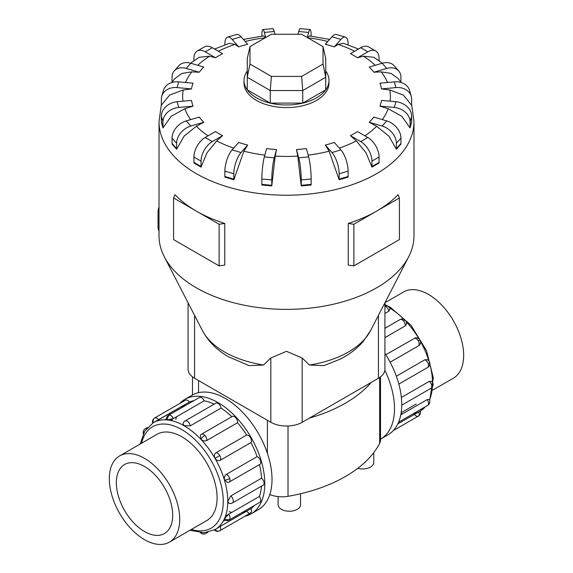 <?xml version="1.0" encoding="UTF-8"?>
<svg xmlns="http://www.w3.org/2000/svg" width="573" height="573" viewBox="0 0 573 573"><rect width="100%" height="100%" fill="white"/><g stroke="black" fill="none" stroke-linecap="round" stroke-linejoin="round"><path stroke-width="0.86" d="M300.531 493.761L300.531 504.77A11.216 6.475 180 0 1 293.605 510.751A11.216 6.475 180 0 1 281.386 509.347A11.216 6.475 180 0 1 278.106 504.77L278.106 496.605M384.956 302.723L403.585 291.965A49.779 28.743 60 0 1 428.475 294.429A49.779 28.743 60 0 1 461 338.299A49.779 28.743 60 0 1 453.372 378.194L432.823 390.055M144.525 539.666A49.779 28.743 -120 0 0 169.415 542.13A49.779 28.743 -120 0 0 177.043 502.242A49.779 28.743 -120 0 0 144.525 458.371A49.779 28.743 -120 0 0 119.628 455.907A49.779 28.743 -120 0 0 112 495.795A49.779 28.743 -120 0 0 144.525 539.666M144.525 466.494A39.838 22.999 60 0 1 170.546 501.597A39.838 22.999 60 0 1 164.444 533.52A39.838 22.999 60 0 1 144.525 531.551A39.838 22.999 60 0 1 118.496 496.44A39.838 22.999 60 0 1 124.606 464.517A39.838 22.999 60 0 1 144.525 466.494M396.344 376.225L424.808 359.794L427.243 359.658A4.412 4.412 0 0 1 429.643 362.415A4.412 1.375 163.4 0 1 428.296 363.955A4.412 2.543 60 0 1 427.623 367.494L398.837 384.111M400.778 414.845L427.15 399.617L429.234 399.402A4.412 4.412 0 0 1 429.435 403.428A4.412 3.323 -155.7 0 1 428.296 404.653A4.412 2.543 60 0 1 427.623 405.433L398.579 422.201M397.827 423.87L419.651 411.45M418.705 411.815A4.412 2.543 60 0 1 418.319 416.141L393.3 430.588L418.319 416.141A4.412 2.543 60 0 1 414.379 414.315M401.365 397.476L429.292 381.353L431.827 381.439A4.412 4.412 0 0 1 430.889 388.351L401.737 405.183M385.808 354.723L415.346 337.877A4.412 4.412 0 0 1 419.93 340.011L418.319 340.942A4.412 2.543 60 0 1 418.705 345.712L390.134 362.208M184.957 399.309L192.191 395.134A66.131 38.183 60 0 1 225.253 398.414A66.131 38.183 60 0 1 268.458 456.688A66.131 38.183 60 0 1 258.323 509.684L251.089 513.852A66.131 38.183 -120 0 0 261.231 460.864A66.131 38.183 -120 0 0 218.026 402.59A66.131 38.183 -120 0 0 184.957 399.309A66.131 38.183 -120 0 0 179.7 403.514M244.821 516.309A66.131 38.183 -120 0 0 251.089 513.852M229.1 511.725A61.726 35.633 -120 0 0 231.857 512.369M228.577 514.268L225.518 516.029M223.176 521.201L224.953 520.177M242.157 512.506A61.726 35.633 -120 0 0 246.648 511.152A4.412 2.543 60 0 0 250.587 512.978L219.803 530.748A4.412 2.543 -120 0 0 220.19 526.429L250.974 508.659A61.726 35.633 -120 0 0 254.391 505.443M220.132 526.465L217.074 528.227M215.033 529.581L220.19 526.429M224.53 518.672A4.412 3.323 24.3 0 0 229.787 519.267A4.412 2.543 -120 0 1 229.107 520.04A4.412 4.412 0 0 1 224.473 519.897L224.53 518.672L228.634 514.232L259.419 496.462A61.726 35.633 -120 0 0 261.496 486.148M230.783 495.96A4.412 2.543 -120 0 1 233.29 500.938A4.412 2.543 -120 0 1 232.38 502.958A4.412 4.412 0 0 1 229.014 503.395L227.853 501.303L230.783 495.96L261.56 478.19A61.726 35.633 -120 0 0 259.44 464.588M224.53 480.102A4.412 1.375 -16.6 0 0 229.787 478.57A4.412 2.543 -120 0 1 229.107 482.101A4.412 4.412 0 0 1 227.81 482.595L224.53 480.102C223.971 477.596 224.559 475.697 226.299 474.401L257.076 456.631A61.726 35.633 -120 0 0 250.974 442.557L220.19 460.327C218.249 461.15 216.544 460.477 215.068 458.285C213.915 455.922 214.18 454.103 215.871 452.835L246.648 435.065A61.726 35.633 -120 0 0 237.509 422.738L206.731 440.508C204.74 441.368 202.799 440.924 200.908 439.19L200.385 435.1A4.412 4.412 0 0 1 201.467 434.227L232.251 416.449A4.412 2.543 60 0 1 235.646 417.631A4.412 2.543 60 0 1 237.509 422.738M231.8 416.714A61.726 35.633 -120 0 0 221.085 408.076L190.3 425.846L184.212 425.71L182.98 423.662A4.412 4.412 0 0 1 185.036 420.962L215.82 403.191A4.412 2.543 60 0 1 218.026 403.413A4.412 2.543 60 0 1 221.085 408.076M173.404 418.569L167.509 419.902L166.414 419.343A4.412 4.412 0 0 1 168.612 415.253L199.39 397.483A4.412 2.543 60 0 1 200.4 397.282A4.412 2.543 60 0 1 204.189 400.799L173.404 418.569A4.412 2.543 -120 0 0 169.622 415.06A4.412 2.543 -120 0 0 168.612 415.253M166.414 418.784L164.637 419.808M259.419 496.462A4.412 2.543 60 0 1 260.565 501.49A4.412 2.543 60 0 1 259.891 502.27L229.107 520.04M257.076 456.631A4.412 2.543 60 0 1 260.565 460.799A4.412 2.543 60 0 1 259.891 464.331L229.107 482.101M246.648 435.065A4.412 2.543 60 0 1 250.587 437.786A4.412 2.543 60 0 1 250.974 442.557M261.56 478.19A4.412 2.543 60 0 1 264.074 483.168A4.412 2.543 60 0 1 263.157 485.188L232.38 502.958M153.349 422.652A4.412 3.603 -120 0 1 154.681 417.961L185.466 400.19A4.412 2.543 60 0 1 189.398 402.01L153.306 422.673M185.466 400.19L154.681 417.961A4.412 4.412 0 0 0 152.669 423.053M156.35 434.706A49.801 28.75 60 0 1 156.973 434.327A49.801 28.75 60 0 1 181.87 436.798A49.801 28.75 60 0 1 214.402 480.675A49.801 28.75 60 0 1 206.774 520.585A49.801 28.75 60 0 1 206.137 520.929M263.551 365.015A87.719 50.646 0 0 1 224.473 351.944A87.719 50.646 0 0 1 202.441 330.607C208.4 341.601 217.153 350.354 228.691 356.864L249.076 365.631L263.551 365.015L270.821 358.01L286.5 351.321L302.179 358.01L309.449 365.015L323.924 365.631L339.588 359.407C348.893 354.816 356.75 348.857 363.153 341.529L370.559 330.607L408.671 256.797A127.485 73.602 0 0 0 413.985 235.775L413.985 121.619L411.629 104.386M161.371 104.386L159.015 121.619L159.015 235.775A127.485 73.602 0 0 0 164.329 256.797A127.485 73.602 0 0 0 196.353 287.818A127.485 73.602 0 0 0 408.671 256.797M193.932 162.395L193.932 157.016A15.937 9.204 120 0 1 205.198 137.499L215.484 131.561A95.541 55.158 0 0 0 218.943 133.667A95.541 55.158 0 0 0 222.582 135.658L216.694 140.879L206.946 152.833L201.044 167.13L193.946 163.033A15.937 9.204 120 0 1 193.932 162.395L201.03 166.492L201.03 161.113A15.937 9.204 -60 0 1 212.297 141.595L222.582 135.658M224.874 176.491L224.874 171.119A15.937 5.909 106.4 0 1 232.108 149.911L238.712 142.426A95.541 55.158 0 0 0 247.658 145.055L243.876 151.165L233.827 179.757L224.881 177.129A15.937 5.909 106.4 0 1 224.874 176.491L233.82 179.127L233.82 173.748A15.937 5.909 -73.6 0 1 241.054 152.54L247.658 145.055M261.847 184.384L261.847 179.005A15.937 2.034 95.2 0 1 264.339 156.909L266.617 148.615A95.541 55.158 0 0 0 276.53 149.517L275.226 156.092L271.767 185.924L261.854 185.015A15.937 2.034 95.2 0 1 261.847 184.384L271.767 185.287L271.767 179.915A15.937 2.034 -84.8 0 1 274.259 157.811L276.53 149.517M297.774 156.092L296.47 149.517A95.541 55.158 0 0 0 306.383 148.615L308.661 156.909A15.937 2.034 -95.2 0 1 311.153 179.005L311.153 184.384A15.937 2.034 -95.2 0 1 311.146 185.015L301.233 185.924L297.774 156.092A103.863 59.964 0 0 1 275.226 156.092M325.342 145.055L331.946 152.54A15.937 5.909 73.6 0 1 339.18 173.748L339.18 179.127A15.937 5.909 73.6 0 1 339.173 179.757L329.124 151.165L325.342 145.055A95.541 55.158 0 0 0 334.288 142.426L340.892 149.911A15.937 5.909 -106.4 0 1 348.126 171.119L348.126 176.491A15.937 5.909 -106.4 0 1 348.119 177.129L339.173 179.764M356.306 140.879L350.418 135.658A95.541 55.158 0 0 0 357.516 131.561L367.802 137.499A15.937 9.204 -120 0 1 379.068 157.016L379.068 162.395A15.937 9.204 -120 0 1 379.054 163.033L371.956 167.13L366.054 152.833L356.306 140.879A103.863 59.964 0 0 1 339.309 148.113M376.654 126.253L369.234 122.25A95.541 55.158 0 0 0 373.789 117.085L386.746 120.903A15.937 11.596 -138.6 0 1 400.95 138.086L400.95 143.465A15.937 11.596 -138.6 0 1 400.928 144.102L396.373 149.267L388.938 136.195L376.654 126.253A103.863 59.964 0 0 1 364.886 135.822M388.179 108.712L379.949 106.141A95.541 55.158 0 0 0 381.518 100.418L395.886 101.729A15.937 12.85 -164.7 0 1 411.629 116.183L411.629 121.555A15.937 12.85 -164.7 0 1 411.607 122.199L410.039 127.922L401.795 116.283L388.179 108.712A103.863 59.964 0 0 1 382.334 119.599M389.747 89.975L381.518 88.908A95.541 55.158 0 0 0 379.949 83.185L394.317 81.867A15.937 12.85 164.7 0 1 409.681 90.663L411.256 96.386A15.937 12.85 -15.3 0 1 411.629 99.165L411.629 104.544A15.937 12.85 -15.3 0 1 411.607 105.188L403.363 95.054L389.747 89.975A103.863 59.964 0 0 1 390.041 101.199M401.179 82.541L398.335 78.745L391.051 73.394L381.21 71.876L373.789 72.234A95.541 55.158 0 0 0 369.234 67.07L382.191 63.259A15.937 11.596 138.6 0 1 394.138 65.723L398.693 70.887A15.937 11.596 -41.4 0 1 400.95 77.255L400.95 82.218M382.384 63.202L373.868 57.286L363.404 56.183L357.516 57.758A95.541 55.158 0 0 0 354.057 55.66A95.541 55.158 0 0 0 350.418 53.661L360.704 47.724A15.937 9.204 120 0 1 368.668 46.936L375.766 51.033A15.937 9.204 -60 0 1 379.068 58.324L379.068 60.759M247.271 71.016A42.495 24.532 0 0 0 244.005 80.456L244.005 83.056A42.495 24.532 0 0 0 256.453 100.404A42.495 24.532 0 0 0 302.759 105.726A42.495 24.532 0 0 0 328.995 83.056L328.995 80.456A42.495 24.532 0 0 0 325.729 71.016M353.878 224.258L353.878 265.893L348.234 265.098L348.234 223.463A127.485 73.602 0 0 0 376.647 211.115A127.485 73.602 0 0 0 398.042 194.705L399.41 197.971L376.647 211.115L353.878 224.258L348.234 223.463M224.766 223.463L219.122 224.258L196.353 211.115A127.485 73.602 0 0 0 224.766 223.463L224.766 265.098L219.122 265.893L196.353 252.75L173.59 239.607L173.59 197.971L174.958 194.705A127.485 73.602 0 0 0 196.353 211.115L173.59 197.971M244.005 80.456A42.495 24.532 0 0 0 256.453 97.804A42.495 24.532 0 0 0 302.759 103.119A42.495 24.532 0 0 0 328.995 80.456M188.073 302.788L188.073 369.198A22.168 12.799 0 0 0 194.569 378.252L270.821 422.28A22.168 12.799 0 0 0 302.179 422.28L378.431 378.252A22.168 12.799 0 0 0 384.927 369.198L384.927 302.788M249.986 64.069L249.986 46.599L271.373 34.251L301.627 34.251L323.014 46.599L323.014 64.069L301.627 76.417L271.373 76.417L249.986 64.069L247.271 77.276L247.271 58.51L249.986 46.599M323.014 64.069L325.729 77.276L302.745 90.541L302.745 103.097L325.729 89.832L325.729 58.51L323.014 46.599M302.745 103.097L270.255 103.097L270.255 90.541L302.745 90.541L301.627 76.417M270.255 103.097L247.271 89.832L247.271 77.276L270.255 90.541L271.373 76.417M159.015 207.168A9.562 5.522 120 0 0 158.041 211.766L158.041 227.381A9.562 5.522 120 0 0 159.015 230.847M219.122 224.258L219.122 265.893M353.878 265.893L399.41 239.607L399.41 197.971M196.346 126.253L184.062 136.195L176.627 149.267A15.937 11.596 -41.4 0 1 176.613 148.629L176.613 143.25A15.937 11.596 -41.4 0 1 190.809 126.06L203.766 122.25L196.346 126.253A103.863 59.964 0 0 0 208.114 135.822M176.627 149.267L172.072 144.102A15.937 11.596 138.6 0 1 172.05 143.465L172.05 138.086A15.937 11.596 138.6 0 1 186.254 120.903L199.211 117.085A95.541 55.158 0 0 0 203.766 122.25M184.821 108.712L171.205 116.283L162.961 127.922L161.393 122.199A15.937 12.85 164.7 0 1 161.371 121.555L162.947 127.278L162.947 121.906A15.937 12.85 -15.3 0 1 178.683 107.452L193.051 106.141L184.821 108.712A103.863 59.964 0 0 0 190.666 119.599M183.253 89.975L169.637 95.054L161.393 105.188A15.937 12.85 15.3 0 1 161.371 104.544L161.371 99.165A15.937 12.85 15.3 0 1 161.744 96.386A15.937 12.85 15.3 0 1 177.114 87.59L191.482 88.908L183.253 89.975A103.863 59.964 0 0 0 182.959 101.199M172.05 82.218L172.05 77.255A15.937 11.596 41.4 0 1 174.307 70.887A15.937 11.596 41.4 0 1 186.254 68.423L199.211 72.234L191.79 71.876L181.949 73.394L174.665 78.745L171.821 82.541M193.932 60.759L193.932 58.324A15.937 9.204 60 0 1 197.234 51.033A15.937 9.204 60 0 1 205.198 51.821L215.484 57.758L209.596 56.183L199.132 57.286L190.616 63.202M224.874 44.873L224.874 44.228A15.937 5.909 73.6 0 1 227.61 37.138A15.937 5.909 73.6 0 1 232.108 39.415L238.712 46.9L234.93 44.429L229.544 43.269L214.581 49.042M265.306 37.761L263.687 35.877L243.375 39.415M329.625 39.415L309.313 35.877L307.694 37.761M358.419 49.042L343.456 43.269L338.07 44.429L334.288 46.9A95.541 55.158 0 0 0 325.342 44.264L331.946 36.787A15.937 5.909 106.4 0 1 336.444 34.509L345.39 37.138A15.937 5.909 -73.6 0 1 348.126 44.228L348.126 44.873M162.961 127.922A15.937 12.85 -15.3 0 1 162.947 127.278M161.371 121.555L161.371 116.183A15.937 12.85 164.7 0 1 177.114 101.729L191.482 100.418A95.541 55.158 0 0 0 193.051 106.141M161.744 96.386L163.319 90.663A15.937 12.85 -164.7 0 1 178.683 81.867L193.051 83.185A95.541 55.158 0 0 0 191.482 88.908M174.307 70.887L178.862 65.723A15.937 11.596 -138.6 0 1 190.809 63.259L203.766 67.07A95.541 55.158 0 0 0 199.211 72.234M197.234 51.033L204.332 46.936A15.937 9.204 -120 0 1 212.297 47.724L222.582 53.661A95.541 55.158 0 0 0 215.484 57.758M227.61 37.138L236.556 34.509A15.937 5.909 -106.4 0 1 241.054 36.787L247.658 44.264A95.541 55.158 0 0 0 238.712 46.9M261.847 36.099A15.937 2.034 84.8 0 1 262.892 29.56A15.937 2.034 84.8 0 1 264.339 32.417L265.736 37.51M275.011 34.251L274.259 31.508A15.937 2.034 -95.2 0 0 272.805 28.65L262.892 29.56M307.264 37.51L308.661 32.417A15.937 2.034 -84.8 0 1 310.108 29.56L300.195 28.65A15.937 2.034 95.2 0 0 298.741 31.508L297.989 34.251M310.108 29.56A15.937 2.034 -84.8 0 1 311.153 36.099M334.288 46.9L340.892 39.415A15.937 5.909 -73.6 0 1 345.39 37.138M357.516 57.758L367.802 51.821A15.937 9.204 -60 0 1 375.766 51.033M373.789 72.234L386.746 68.423A15.937 11.596 -41.4 0 1 398.693 70.887M381.518 88.908L395.886 87.59A15.937 12.85 -15.3 0 1 411.256 96.386M379.949 106.141L394.317 107.452A15.937 12.85 15.3 0 1 410.053 121.906L410.053 127.278A15.937 12.85 15.3 0 1 410.039 127.922M369.234 122.25L382.191 126.06A15.937 11.596 41.4 0 1 396.387 143.25L396.387 148.629A15.937 11.596 41.4 0 1 396.373 149.267M350.418 135.658L360.704 141.595A15.937 9.204 60 0 1 371.97 161.113L371.97 166.492A15.937 9.204 60 0 1 371.956 167.13M296.47 149.517L298.741 157.811A15.937 2.034 84.8 0 1 301.233 179.915L301.233 185.287A15.937 2.034 84.8 0 1 301.233 185.924M271.767 185.924A15.937 2.034 -84.8 0 1 271.767 185.287M233.827 179.757A15.937 5.909 -73.6 0 1 233.82 179.127M201.044 167.13A15.937 9.204 -60 0 1 201.03 166.492M371.204 382.427A136.725 78.938 180 0 1 309.406 418.104M155.505 421.585L185.079 404.509A61.726 35.633 -120 0 0 181.662 407.718M250.974 508.659A4.412 2.543 60 0 1 250.587 512.978L219.803 530.748A4.412 3.603 60 0 1 215.068 529.559M170.288 420.367L176.627 416.707A61.726 35.633 -120 0 0 175.811 419.422M214.159 404.151A61.726 35.633 -120 0 0 204.189 400.799M193.889 400.656A61.726 35.633 -120 0 0 189.398 402.01M172.251 419.114A66.131 38.183 -120 0 0 171.957 420.732M419.93 340.011A4.412 4.412 0 0 1 419.493 345.046L418.705 345.712M384.927 305.846A4.412 4.412 0 0 1 390.005 308.997L388.816 311.239L384.927 313.481M405.383 320.4A4.412 4.412 0 0 0 399.983 319.612A4.412 2.543 60 0 1 403.378 320.794A4.412 1.375 136.6 0 1 405.383 320.4A4.412 4.412 0 0 1 406.572 323.86L405.24 325.901L384.927 337.626M384.927 353.34A66.131 38.183 60 0 1 388.043 434.785L380.809 438.961A66.131 38.183 -120 0 0 384.848 370.251M373.775 452.598L373.775 462.483A11.216 6.475 180 0 1 357.753 468.327M269.811 494.513A20.714 11.961 0 0 0 288.011 496.318A136.725 78.938 0 0 0 379.648 443.416A20.714 11.961 0 0 0 380.522 439.978L380.522 376.855M401.043 413.369A61.726 35.633 -120 0 0 402.712 413.727M413.004 413.871A61.726 35.633 -120 0 0 417.495 412.517M425.546 406.629L420.331 411.042A61.726 35.633 -120 0 0 425.238 406.809M429.471 399.882A61.726 35.633 -120 0 0 432.393 386.918M432.515 382.341A61.726 35.633 -120 0 0 429.807 364.091M428.905 360.976A61.726 35.633 -120 0 0 420.439 341.358M419.021 338.901A61.726 35.633 -120 0 0 406.264 321.761M404.015 319.419A61.726 35.633 -120 0 0 389.568 307.952M385.536 305.767A61.726 35.633 -120 0 0 384.927 305.473M424.808 359.794A4.412 2.543 60 0 1 428.296 363.955M427.15 399.617A4.412 2.543 60 0 1 428.296 404.653M384.927 306.226A4.412 2.543 60 0 1 385.758 306.576A4.412 2.543 60 0 1 388.816 311.239M429.292 381.353A4.412 2.543 60 0 1 431.806 386.331A4.412 2.543 60 0 1 430.889 388.351M414.379 338.228A4.412 2.543 60 0 1 418.319 340.942M140.177 444.046L144.661 431.283L153.263 422.702A61.726 35.633 60 0 1 184.126 425.76A61.726 35.633 60 0 1 224.451 480.145A61.726 35.633 60 0 1 214.99 529.61L204.002 532.747L189.964 530.269M191.368 529.459A58.539 33.793 -120 0 0 222.99 495.674A58.539 33.793 -120 0 0 181.87 429.657A58.539 33.793 -120 0 0 141.588 443.23M167.509 419.902A4.412 3.323 -84.3 0 1 169.622 415.06M143.644 433.095A4.412 3.323 -155.7 0 1 143.565 430.667A4.412 4.412 0 0 0 143.343 433.704M146.588 428.504A4.412 2.543 -120 0 0 145.377 428.668A4.412 4.412 0 0 0 143.565 430.667M201.18 532.74A4.412 3.323 95.7 0 0 203.236 534.022A4.412 4.412 0 0 0 205.879 533.456A4.412 2.543 -120 0 0 206.631 532.489M200.908 439.19A4.412 1.375 -43.4 0 1 204.862 435.401A4.412 2.543 -120 0 0 201.467 434.227M206.731 440.508A4.412 2.543 -120 0 0 204.862 435.401M190.3 425.846A4.412 2.543 -120 0 0 187.242 421.184A4.412 2.543 -120 0 0 185.036 420.962M215.068 458.285L219.803 455.556A4.412 2.543 -120 0 0 215.871 452.835M220.19 460.327A4.412 2.543 -120 0 0 219.803 455.556M158.621 419.78A4.412 2.543 -120 0 0 154.681 417.961M309.449 365.015A87.719 50.646 0 0 0 370.559 330.607M216.694 140.879A103.863 59.964 0 0 0 233.691 148.113M243.876 151.165A103.863 59.964 0 0 0 264.833 155.125M308.167 155.125A103.863 59.964 0 0 0 329.124 151.165M387.498 82.491A103.863 59.964 0 0 0 381.21 71.876M375.222 65.308A103.863 59.964 0 0 0 363.404 56.183M159.015 121.619A127.485 73.602 0 0 0 196.353 173.662A127.485 73.602 0 0 0 335.284 189.62A127.485 73.602 0 0 0 413.985 121.619M159.015 212.325L158.041 211.766M159.015 227.939L158.041 227.381M186.254 120.903L190.809 126.06M172.05 143.465L176.613 148.629M172.05 138.086L176.613 143.25M191.79 71.876A103.863 59.964 0 0 0 185.502 82.491M209.596 56.183A103.863 59.964 0 0 0 197.778 65.308M234.93 44.429A103.863 59.964 0 0 0 218.363 51.226M265.256 37.782A103.863 59.964 0 0 0 245.187 41.464M327.813 41.464A103.863 59.964 0 0 0 307.744 37.782M354.637 51.226A103.863 59.964 0 0 0 338.07 44.429M177.114 101.729L178.683 107.452M161.371 116.183L162.947 121.906M178.683 81.867L177.114 87.59M190.809 63.259L186.254 68.423M212.297 47.724L205.198 51.821M241.054 36.787L232.108 39.415M274.259 31.508L264.339 32.417M308.661 32.417L298.741 31.508M340.892 39.415L331.946 36.787M367.802 51.821L360.704 47.724M386.746 68.423L382.191 63.259M395.886 87.59L394.317 81.867M394.317 107.452L395.886 101.729M410.053 127.278L411.629 121.555M410.053 121.906L411.629 116.183M382.191 126.06L386.746 120.903M396.387 148.629L400.95 143.465M396.387 143.25L400.95 138.086M360.704 141.595L367.802 137.499M371.97 166.492L379.068 162.395M371.97 161.113L379.068 157.016M331.946 152.54L340.892 149.911M339.18 179.127L348.126 176.491M339.18 173.748L348.126 171.119M298.741 157.811L308.661 156.909M301.233 185.287L311.153 184.384M301.233 179.915L311.153 179.005M264.339 156.909L274.259 157.811M261.847 179.005L271.767 179.915M232.108 149.911L241.054 152.54M224.874 171.119L233.82 173.748M205.198 137.499L212.297 141.595M193.932 157.016L201.03 161.113M270.821 422.28L270.821 358.01M302.179 422.28L302.179 358.01M194.569 378.252L194.569 315.358M378.431 378.252L378.431 315.358M229.787 478.57A4.412 2.543 -120 0 0 226.299 474.401M229.787 519.267A4.412 2.543 -120 0 0 228.634 514.232M403.378 320.794A4.412 2.543 60 0 1 405.24 325.901M379.648 377.492L379.648 443.416M288.011 425.997L288.011 496.318M267.405 420.303L267.405 453.365M198.544 380.551L198.544 392.663M207.39 520.205L169.415 542.13M384.927 304.592L390.471 307.386L411.034 325.256L426.505 350.683L433.317 377.75L429.657 400.398M399.983 319.612L384.927 328.308M418.319 416.141L418.319 416.141A4.412 4.412 0 0 0 420.317 411.006M416.22 404.008L401.15 412.71M145.377 428.668L147.454 427.465M200.5 532.697A4.412 4.412 0 0 0 203.236 534.022M214.381 529.946A4.412 4.412 0 0 0 219.803 530.748M202.441 330.607L164.329 256.797M205.879 533.456L207.956 532.253M427.623 405.433A4.412 4.412 0 0 0 429.435 403.428M427.623 367.494A4.412 4.412 0 0 0 429.643 362.415M157.611 433.976L119.628 455.907M192.478 376.855L192.478 394.969"/></g></svg>
